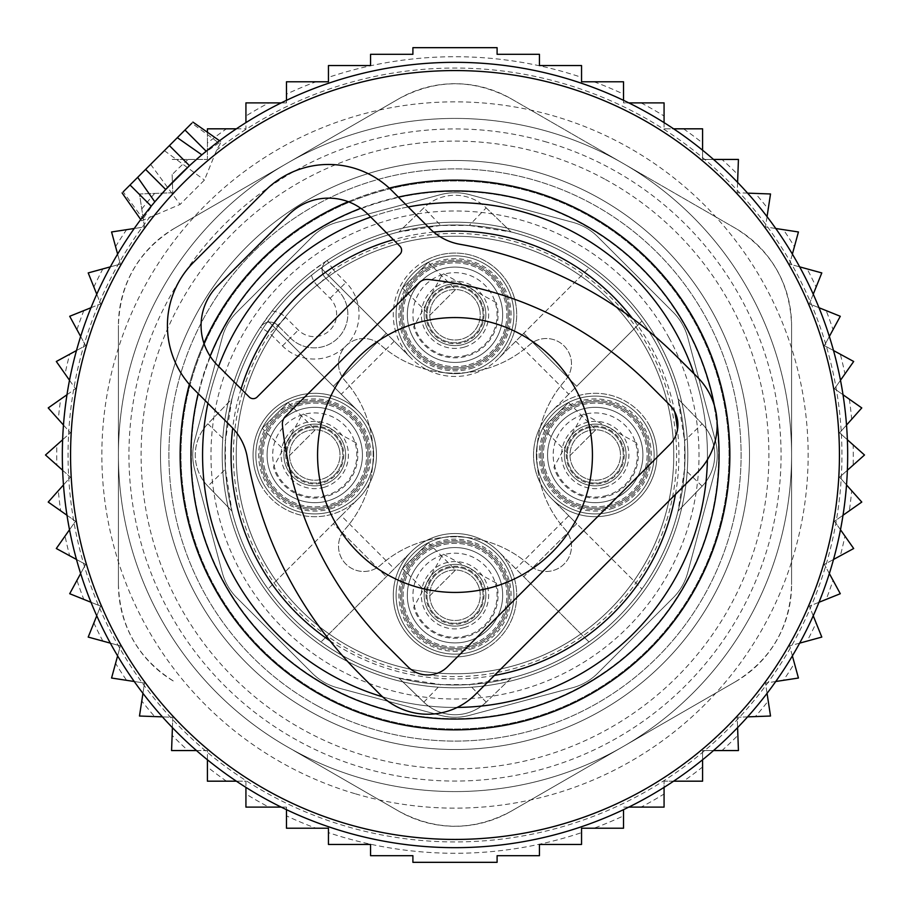 <?xml version="1.0" encoding="UTF-8"?>
<svg xmlns="http://www.w3.org/2000/svg" width="910" height="910" viewBox="0 0 910 910"><rect width="100%" height="100%" fill="white"/><g stroke="black" fill="none" stroke-linecap="round" stroke-linejoin="round"><path stroke-width="0.68" stroke-dasharray="4.55 3.41" d="M143.905 220.083L123.157 191.862L191.862 123.157L220.083 143.905L216.591 150.23L204.431 180.078L180.078 204.431L141.63 220.823L154.825 201.838A392.676 392.676 0 0 0 344.446 831.785A392.676 392.676 0 0 0 831.785 565.554A392.676 392.676 0 0 0 201.838 154.825L220.823 141.63L220.083 143.905M526.071 212.781A252.434 252.434 0 0 0 212.781 383.929A252.434 252.434 0 0 0 383.929 697.219A252.434 252.434 0 0 0 697.219 526.071A252.434 252.434 0 0 0 526.071 212.781M408.215 206.945A252.434 252.434 0 0 0 370.723 217.058A252.434 252.434 0 0 1 408.215 206.945M218.627 366.411A252.434 252.434 0 0 0 207.924 403.312A252.434 252.434 0 0 1 218.627 366.411M382.541 696.81A252.434 252.434 0 0 0 457.229 707.423A252.434 252.434 0 0 1 382.541 696.81M707.389 459.743A252.434 252.434 0 0 0 693.989 373.726A252.434 252.434 0 0 1 707.389 459.743M189.496 165.7L198.152 157.976M137.672 177.336L154.893 201.929M192.044 147.977L201.929 154.893M702.133 423.821A44.874 44.874 0 0 1 702.133 486.179L678.041 511.113L702.133 486.179A44.874 44.874 0 0 0 702.133 423.821L678.041 398.887A229.991 229.991 0 0 0 321.025 268.052L411.365 358.392L386.295 333.31L333.31 386.295L386.295 333.31L321.025 268.052A229.991 229.991 0 0 0 268.052 321.025L358.392 411.365L268.052 321.025A229.991 229.991 0 0 0 565.269 656.838A229.991 229.991 0 0 0 511.113 231.959L486.179 207.867A44.874 44.874 0 0 0 423.821 207.867L398.887 231.959A229.991 229.991 0 0 0 231.959 398.887L207.867 423.821A44.874 44.874 0 0 0 207.867 486.179L231.959 511.113A229.991 229.991 0 0 0 398.887 678.041L440.793 684.559L469.207 684.559L511.113 678.041A229.991 229.991 0 0 0 678.041 511.113L684.559 469.207L684.559 440.793L702.133 423.821L678.041 398.887L684.559 440.793M515.777 341.25L568.75 394.223L576.69 386.295L523.705 333.31L588.975 268.052L498.635 358.392A61.709 61.709 0 0 0 425.414 260.613A61.709 61.709 0 0 0 411.365 358.392A61.709 61.709 0 0 0 498.635 358.392L523.705 333.31L576.69 386.295L641.948 321.025L551.608 411.365A61.709 61.709 0 0 0 551.608 498.635L641.948 588.975A229.991 229.991 0 0 0 344.731 253.162A229.991 229.991 0 0 0 253.162 565.269A229.991 229.991 0 0 0 565.269 656.838A229.991 229.991 0 0 0 656.838 344.731A229.991 229.991 0 0 0 344.731 253.162A229.991 229.991 0 0 0 321.025 641.948L411.365 551.608L321.025 641.948A229.991 229.991 0 0 0 641.948 588.975L576.69 523.705L523.705 576.69L588.975 641.948L498.635 551.608A61.709 61.709 0 0 0 411.365 551.608A61.709 61.709 0 0 0 484.586 649.387A61.709 61.709 0 0 0 498.635 551.608L523.705 576.69L576.69 523.705L568.75 515.777L515.777 568.75M341.25 515.777L333.31 523.705L386.295 576.69L333.31 523.705L268.052 588.975L358.392 498.635A61.709 61.709 0 0 0 358.392 411.365A61.709 61.709 0 0 0 260.613 484.586A61.709 61.709 0 0 0 358.392 498.635L341.25 515.777L394.223 568.75M214.521 586.381A274.024 274.024 0 0 0 586.381 695.479A274.024 274.024 0 0 0 695.479 323.619A274.024 274.024 0 0 0 323.619 214.521A274.024 274.024 0 0 0 214.521 586.381A274.024 274.024 0 0 0 586.381 695.479A274.024 274.024 0 0 0 695.479 323.619A274.024 274.024 0 0 0 323.619 214.521A274.024 274.024 0 0 0 214.521 586.381M440.793 225.441L398.887 231.959L423.821 207.867L440.793 225.441L469.207 225.441L486.179 207.867A44.874 44.874 0 0 0 423.821 207.867M511.113 678.041L486.179 702.133L511.113 678.041M486.179 702.133A44.874 44.874 0 0 1 423.821 702.133L398.887 678.041L423.821 702.133A44.874 44.874 0 0 0 486.179 702.133L469.207 684.559M225.441 469.207L231.959 511.113L207.867 486.179L225.441 469.207L225.441 440.793L231.959 398.887L207.867 423.821A44.874 44.874 0 0 0 207.867 486.179M486.179 207.867L511.113 231.959L469.207 225.441M263.013 559.889A218.775 218.775 0 0 0 559.889 646.987A218.775 218.775 0 0 0 646.987 350.111A218.775 218.775 0 0 0 350.111 263.013A218.775 218.775 0 0 0 263.013 559.889A218.775 218.775 0 0 0 559.889 646.987A218.775 218.775 0 0 0 646.987 350.111A218.775 218.775 0 0 0 350.111 263.013A218.775 218.775 0 0 0 263.013 559.889A218.775 218.775 0 0 0 559.889 646.987A218.775 218.775 0 0 0 646.987 350.111A218.775 218.775 0 0 0 350.111 263.013A218.775 218.775 0 0 0 263.013 559.889M223.621 581.399A263.65 263.65 0 0 0 581.399 686.379A263.65 263.65 0 0 0 686.379 328.601A263.65 263.65 0 0 0 328.601 223.621A263.65 263.65 0 0 0 223.621 581.399A263.65 263.65 0 0 0 581.399 686.379A263.65 263.65 0 0 0 686.379 328.601A263.65 263.65 0 0 0 328.601 223.621A263.65 263.65 0 0 0 223.621 581.399A263.65 263.65 0 0 0 581.399 686.379A263.65 263.65 0 0 0 686.379 328.601A263.65 263.65 0 0 0 328.601 223.621A263.65 263.65 0 0 0 223.621 581.399M568.75 515.777L551.608 498.635A61.709 61.709 0 0 0 649.387 425.414A61.709 61.709 0 0 0 551.608 411.365L568.75 394.223M196.549 596.198A294.499 294.499 0 0 0 596.198 713.451A294.499 294.499 0 0 0 713.451 313.802A294.499 294.499 0 0 0 313.802 196.549A294.499 294.499 0 0 0 196.549 596.198A294.499 294.499 0 0 0 596.198 713.451A294.499 294.499 0 0 0 713.451 313.802A294.499 294.499 0 0 0 313.802 196.549A294.499 294.499 0 0 0 196.549 596.198M484.586 649.387A61.709 61.709 0 0 0 509.156 565.656A61.709 61.709 0 0 0 425.414 541.086A61.709 61.709 0 0 0 400.844 624.817A61.709 61.709 0 0 0 484.586 649.387M260.613 484.586A61.709 61.709 0 0 0 344.344 509.156A61.709 61.709 0 0 0 368.914 425.414A61.709 61.709 0 0 0 285.183 400.844A61.709 61.709 0 0 0 260.613 484.586M649.387 425.414A61.709 61.709 0 0 0 565.656 400.844A61.709 61.709 0 0 0 541.086 484.586A61.709 61.709 0 0 0 624.817 509.156A61.709 61.709 0 0 0 649.387 425.414M425.414 260.613A61.709 61.709 0 0 0 400.844 344.344A61.709 61.709 0 0 0 484.586 368.914A61.709 61.709 0 0 0 509.156 285.183A61.709 61.709 0 0 0 425.414 260.613M481.219 643.234A54.691 54.691 0 0 0 503.002 569.023A54.691 54.691 0 0 0 428.781 547.24A54.691 54.691 0 0 0 406.998 621.462A54.691 54.691 0 0 0 481.219 643.234A54.691 54.691 0 0 0 503.002 569.023A54.691 54.691 0 0 0 428.781 547.24A54.691 54.691 0 0 0 406.998 621.462A54.691 54.691 0 0 0 481.219 643.234M266.767 481.219A54.691 54.691 0 0 0 340.977 503.002A54.691 54.691 0 0 0 362.76 428.781A54.691 54.691 0 0 0 288.538 406.998A54.691 54.691 0 0 0 266.767 481.219A54.691 54.691 0 0 0 340.977 503.002A54.691 54.691 0 0 0 362.76 428.781A54.691 54.691 0 0 0 288.538 406.998A54.691 54.691 0 0 0 266.767 481.219M643.234 428.781A54.691 54.691 0 0 0 569.023 406.998A54.691 54.691 0 0 0 547.24 481.219A54.691 54.691 0 0 0 621.462 503.002A54.691 54.691 0 0 0 643.234 428.781A54.691 54.691 0 0 0 569.023 406.998A54.691 54.691 0 0 0 547.24 481.219A54.691 54.691 0 0 0 621.462 503.002A54.691 54.691 0 0 0 643.234 428.781M428.781 266.767A54.691 54.691 0 0 0 406.998 340.977A54.691 54.691 0 0 0 481.219 362.76A54.691 54.691 0 0 0 503.002 288.538A54.691 54.691 0 0 0 428.781 266.767A54.691 54.691 0 0 0 406.998 340.977A54.691 54.691 0 0 0 481.219 362.76A54.691 54.691 0 0 0 503.002 288.538A54.691 54.691 0 0 0 428.781 266.767M272.101 310.981A22.443 22.443 0 0 1 285.706 317.431L277.766 325.37A11.216 11.216 0 0 0 260.465 327.134A11.216 11.216 0 0 1 277.766 325.37L269.838 333.299A221.574 221.574 0 0 0 561.231 649.456A221.574 221.574 0 0 0 649.456 348.769A221.574 221.574 0 0 0 333.299 269.838L345.914 282.453A44.874 44.874 0 0 1 345.914 345.914A25.241 25.241 0 0 0 344.89 380.528A112.192 112.192 0 0 1 344.89 529.472A25.241 25.241 0 0 0 345.914 564.086A25.241 25.241 0 0 0 380.528 565.11A112.192 112.192 0 0 1 529.472 565.11A25.241 25.241 0 0 0 564.086 564.086A25.241 25.241 0 0 0 565.11 529.472A112.192 112.192 0 0 1 565.11 380.528A25.241 25.241 0 0 0 564.086 345.914A25.241 25.241 0 0 0 529.472 344.89A112.192 112.192 0 0 1 380.528 344.89A112.192 112.192 0 0 0 529.472 344.89A25.241 25.241 0 0 1 564.086 345.914A25.241 25.241 0 0 1 565.11 380.528A112.192 112.192 0 0 0 565.11 529.472A25.241 25.241 0 0 1 564.086 564.086A25.241 25.241 0 0 1 529.472 565.11A112.192 112.192 0 0 0 380.528 565.11A25.241 25.241 0 0 1 345.914 564.086A25.241 25.241 0 0 1 344.89 529.472A112.192 112.192 0 0 0 344.89 380.528A25.241 25.241 0 0 1 345.914 345.914A25.241 25.241 0 0 1 380.528 344.89A25.241 25.241 0 0 0 345.914 345.914A44.874 44.874 0 0 1 282.453 345.914L269.838 333.299L260.465 327.134A11.216 11.216 0 0 1 277.766 325.37A11.216 11.216 0 0 0 260.465 327.134A232.801 232.801 0 0 0 566.611 659.295A232.801 232.801 0 0 0 659.295 343.388A232.801 232.801 0 0 0 343.388 250.705A232.801 232.801 0 0 0 250.705 566.611A232.801 232.801 0 0 0 566.611 659.295A232.801 232.801 0 0 0 659.295 343.388A232.801 232.801 0 0 0 327.134 260.465A11.216 11.216 0 0 0 325.37 277.766A11.216 11.216 0 0 1 327.134 260.465A11.216 11.216 0 0 0 325.37 277.766L337.985 290.392A33.659 33.659 0 0 1 337.985 337.985A33.659 33.659 0 0 1 290.392 337.985L277.766 325.37L290.392 337.985A33.659 33.659 0 0 0 337.985 337.985A33.659 33.659 0 0 0 337.985 290.392L325.37 277.766L317.431 285.706A22.443 22.443 0 0 1 310.981 272.101A232.801 232.801 0 0 0 272.101 310.981L260.465 327.134A232.801 232.801 0 0 0 566.611 659.295A232.801 232.801 0 0 0 659.295 343.388A232.801 232.801 0 0 0 327.134 260.465L333.299 269.838L325.37 277.766M479.877 640.777A51.893 51.893 0 0 0 500.534 570.365A51.893 51.893 0 0 0 430.123 549.708A51.893 51.893 0 0 0 409.466 620.119A51.893 51.893 0 0 0 479.877 640.777A51.893 51.893 0 0 0 500.534 570.365A51.893 51.893 0 0 0 430.123 549.708A51.893 51.893 0 0 0 409.466 620.119A51.893 51.893 0 0 0 479.877 640.777M269.224 479.877A51.893 51.893 0 0 0 339.635 500.534A51.893 51.893 0 0 0 360.292 430.123A51.893 51.893 0 0 0 289.88 409.466A51.893 51.893 0 0 0 269.224 479.877A51.893 51.893 0 0 0 339.635 500.534A51.893 51.893 0 0 0 360.292 430.123A51.893 51.893 0 0 0 289.88 409.466A51.893 51.893 0 0 0 269.224 479.877M640.777 430.123A51.893 51.893 0 0 0 570.365 409.466A51.893 51.893 0 0 0 549.708 479.877A51.893 51.893 0 0 0 620.119 500.534A51.893 51.893 0 0 0 640.777 430.123A51.893 51.893 0 0 0 570.365 409.466A51.893 51.893 0 0 0 549.708 479.877A51.893 51.893 0 0 0 620.119 500.534A51.893 51.893 0 0 0 640.777 430.123M310.981 272.101L327.134 260.465M430.123 269.224A51.893 51.893 0 0 0 409.466 339.635A51.893 51.893 0 0 0 479.877 360.292A51.893 51.893 0 0 0 500.534 289.88A51.893 51.893 0 0 0 430.123 269.224A51.893 51.893 0 0 0 409.466 339.635A51.893 51.893 0 0 0 479.877 360.292A51.893 51.893 0 0 0 500.534 289.88A51.893 51.893 0 0 0 430.123 269.224M469.787 622.315A30.849 30.849 0 0 0 482.072 580.443A30.849 30.849 0 0 0 440.212 568.159A30.849 30.849 0 0 0 427.927 610.03A30.849 30.849 0 0 0 469.787 622.315A30.849 30.849 0 0 0 482.072 580.443A30.849 30.849 0 0 0 440.212 568.159A30.849 30.849 0 0 0 427.927 610.03A30.849 30.849 0 0 0 469.787 622.315M287.685 469.787A30.849 30.849 0 0 0 329.557 482.072A30.849 30.849 0 0 0 341.841 440.212A30.849 30.849 0 0 0 299.97 427.927A30.849 30.849 0 0 0 287.685 469.787A30.849 30.849 0 0 0 329.557 482.072A30.849 30.849 0 0 0 341.841 440.212A30.849 30.849 0 0 0 299.97 427.927A30.849 30.849 0 0 0 287.685 469.787M622.315 440.212A30.849 30.849 0 0 0 580.443 427.927A30.849 30.849 0 0 0 568.159 469.787A30.849 30.849 0 0 0 610.03 482.072A30.849 30.849 0 0 0 622.315 440.212A30.849 30.849 0 0 0 580.443 427.927A30.849 30.849 0 0 0 568.159 469.787A30.849 30.849 0 0 0 610.03 482.072A30.849 30.849 0 0 0 622.315 440.212M469.787 341.841A30.849 30.849 0 0 0 482.072 299.97A30.849 30.849 0 0 0 440.212 287.685A30.849 30.849 0 0 0 427.927 329.557A30.849 30.849 0 0 0 469.787 341.841A30.849 30.849 0 0 0 482.072 299.97A30.849 30.849 0 0 0 440.212 287.685A30.849 30.849 0 0 0 427.927 329.557A30.849 30.849 0 0 0 469.787 341.841M315.304 429.759L289.528 455.546L262.262 428.291L288.049 402.504L315.304 429.759L289.528 455.546M331.342 511.522A58.9 58.9 0 0 1 258.247 471.585A58.9 58.9 0 0 1 298.173 398.478A58.9 58.9 0 0 1 371.28 438.415A58.9 58.9 0 0 1 331.342 511.522A58.9 58.9 0 0 1 258.247 471.585A58.9 58.9 0 0 1 298.173 398.478A58.9 58.9 0 0 1 371.28 438.415A58.9 58.9 0 0 1 331.342 511.522A58.9 58.9 0 0 1 258.247 471.585A58.9 58.9 0 0 1 298.173 398.478A58.9 58.9 0 0 1 371.28 438.415A58.9 58.9 0 0 1 331.342 511.522A58.9 58.9 0 0 1 258.247 471.585A58.9 58.9 0 0 1 298.173 398.478A58.9 58.9 0 0 1 371.28 438.415A58.9 58.9 0 0 1 331.342 511.522A58.9 58.9 0 0 1 258.247 471.585A58.9 58.9 0 0 1 298.173 398.478M262.262 428.291L288.049 402.504M338.986 447.891A25.241 25.241 0 0 0 307.648 430.783A25.241 25.241 0 0 0 290.54 462.109A25.241 25.241 0 0 0 321.867 479.217A25.241 25.241 0 0 0 338.986 447.891A25.241 25.241 0 0 1 321.867 479.217A25.241 25.241 0 0 1 290.54 462.109A25.241 25.241 0 0 1 307.648 430.783A25.241 25.241 0 0 1 338.986 447.891A25.241 25.241 0 0 1 321.867 479.217A25.241 25.241 0 0 1 290.54 462.109A25.241 25.241 0 0 1 307.648 430.783A25.241 25.241 0 0 1 338.986 447.891M301.335 409.25A47.684 47.684 0 0 1 360.508 441.577A47.684 47.684 0 0 1 328.18 500.75A47.684 47.684 0 0 1 269.007 468.423A47.684 47.684 0 0 1 301.335 409.25A47.684 47.684 0 0 1 360.508 441.577A47.684 47.684 0 0 1 328.18 500.75A47.684 47.684 0 0 1 269.007 468.423A47.684 47.684 0 0 1 301.335 409.25A47.684 47.684 0 0 1 360.508 441.577A47.684 47.684 0 0 1 328.18 500.75A47.684 47.684 0 0 1 269.007 468.423A47.684 47.684 0 0 1 301.335 409.25A47.684 47.684 0 0 1 360.508 441.577A47.684 47.684 0 0 1 328.18 500.75A47.684 47.684 0 0 1 269.007 468.423A47.684 47.684 0 0 1 301.335 409.25A47.684 47.684 0 0 1 360.508 441.577A47.684 47.684 0 0 1 328.18 500.75A47.684 47.684 0 0 1 269.007 468.423A47.684 47.684 0 0 1 301.335 409.25A47.684 47.684 0 0 1 360.508 441.577A47.684 47.684 0 0 1 328.18 500.75A47.684 47.684 0 0 1 269.007 468.423A47.684 47.684 0 0 1 301.335 409.25A47.684 47.684 0 0 1 360.508 441.577A47.684 47.684 0 0 1 328.18 500.75A47.684 47.684 0 0 1 269.007 468.423A47.684 47.684 0 0 1 301.335 409.25A47.684 47.684 0 0 1 360.508 441.577A47.684 47.684 0 0 1 328.18 500.75A47.684 47.684 0 0 1 269.007 468.423A47.684 47.684 0 0 1 301.335 409.25A47.684 47.684 0 0 1 360.508 441.577A47.684 47.684 0 0 1 328.18 500.75A47.684 47.684 0 0 1 269.007 468.423A47.684 47.684 0 0 1 301.335 409.25A47.684 47.684 0 0 1 360.508 441.577A47.684 47.684 0 0 1 328.18 500.75A47.684 47.684 0 0 1 269.007 468.423A47.684 47.684 0 0 1 301.335 409.25M356.072 442.874L302.643 413.686L273.444 467.126A43.054 43.054 0 0 0 326.883 496.314A43.054 43.054 0 0 0 356.072 442.874M322.652 481.913A28.051 28.051 0 0 1 287.844 462.894A28.051 28.051 0 0 1 306.863 428.087A28.051 28.051 0 0 1 341.671 447.106A28.051 28.051 0 0 1 322.652 481.913A28.051 28.051 0 0 1 287.844 462.894A28.051 28.051 0 0 1 306.863 428.087A28.051 28.051 0 0 1 341.671 447.106A28.051 28.051 0 0 1 322.652 481.913A28.051 28.051 0 0 1 287.844 462.894A28.051 28.051 0 0 1 306.863 428.087A28.051 28.051 0 0 1 341.671 447.106A28.051 28.051 0 0 1 322.652 481.913M329.761 506.131A53.292 53.292 0 0 0 365.9 439.996A53.292 53.292 0 0 0 299.754 403.869A53.292 53.292 0 0 0 263.627 470.004A53.292 53.292 0 0 0 329.761 506.131A53.292 53.292 0 0 1 263.627 470.004A53.292 53.292 0 0 1 299.754 403.869A53.292 53.292 0 0 1 365.9 439.996A53.292 53.292 0 0 1 329.761 506.131A53.292 53.292 0 0 1 263.627 470.004A53.292 53.292 0 0 1 299.754 403.869A53.292 53.292 0 0 1 365.9 439.996A53.292 53.292 0 0 1 329.761 506.131A53.292 53.292 0 0 1 263.627 470.004A53.292 53.292 0 0 1 299.754 403.869A53.292 53.292 0 0 1 365.9 439.996A53.292 53.292 0 0 1 329.761 506.131M330.558 508.826A56.102 56.102 0 0 0 368.584 439.212A56.102 56.102 0 0 0 298.969 401.173A56.102 56.102 0 0 0 260.931 470.788A56.102 56.102 0 0 0 330.558 508.826M455.546 570.001L429.759 595.788L402.504 568.523L428.291 542.747L455.546 570.001L429.759 595.788M471.585 651.753A58.9 58.9 0 0 1 398.478 611.827A58.9 58.9 0 0 1 438.415 538.72A58.9 58.9 0 0 1 511.522 578.658A58.9 58.9 0 0 1 471.585 651.753A58.9 58.9 0 0 1 398.478 611.827A58.9 58.9 0 0 1 438.415 538.72A58.9 58.9 0 0 1 511.522 578.658A58.9 58.9 0 0 1 471.585 651.753A58.9 58.9 0 0 1 398.478 611.827A58.9 58.9 0 0 1 438.415 538.72A58.9 58.9 0 0 1 511.522 578.658A58.9 58.9 0 0 1 471.585 651.753A58.9 58.9 0 0 1 398.478 611.827A58.9 58.9 0 0 1 438.415 538.72A58.9 58.9 0 0 1 511.522 578.658A58.9 58.9 0 0 1 471.585 651.753A58.9 58.9 0 0 1 398.478 611.827A58.9 58.9 0 0 1 438.415 538.72M402.504 568.523L428.291 542.747M479.217 588.133A25.241 25.241 0 0 0 447.891 571.014A25.241 25.241 0 0 0 430.783 602.352A25.241 25.241 0 0 0 462.109 619.46A25.241 25.241 0 0 0 479.217 588.133A25.241 25.241 0 0 1 462.109 619.46A25.241 25.241 0 0 1 430.783 602.352A25.241 25.241 0 0 1 447.891 571.014A25.241 25.241 0 0 1 479.217 588.133A25.241 25.241 0 0 1 462.109 619.46A25.241 25.241 0 0 1 430.783 602.352A25.241 25.241 0 0 1 447.891 571.014A25.241 25.241 0 0 1 479.217 588.133M441.577 549.492A47.684 47.684 0 0 1 500.75 581.82A47.684 47.684 0 0 1 468.423 640.993A47.684 47.684 0 0 1 409.25 608.665A47.684 47.684 0 0 1 441.577 549.492A47.684 47.684 0 0 1 500.75 581.82A47.684 47.684 0 0 1 468.423 640.993A47.684 47.684 0 0 1 409.25 608.665A47.684 47.684 0 0 1 441.577 549.492A47.684 47.684 0 0 1 500.75 581.82A47.684 47.684 0 0 1 468.423 640.993A47.684 47.684 0 0 1 409.25 608.665A47.684 47.684 0 0 1 441.577 549.492A47.684 47.684 0 0 1 500.75 581.82A47.684 47.684 0 0 1 468.423 640.993A47.684 47.684 0 0 1 409.25 608.665A47.684 47.684 0 0 1 441.577 549.492A47.684 47.684 0 0 1 500.75 581.82A47.684 47.684 0 0 1 468.423 640.993A47.684 47.684 0 0 1 409.25 608.665A47.684 47.684 0 0 1 441.577 549.492A47.684 47.684 0 0 1 500.75 581.82A47.684 47.684 0 0 1 468.423 640.993A47.684 47.684 0 0 1 409.25 608.665A47.684 47.684 0 0 1 441.577 549.492A47.684 47.684 0 0 1 500.75 581.82A47.684 47.684 0 0 1 468.423 640.993A47.684 47.684 0 0 1 409.25 608.665A47.684 47.684 0 0 1 441.577 549.492A47.684 47.684 0 0 1 500.75 581.82A47.684 47.684 0 0 1 468.423 640.993A47.684 47.684 0 0 1 409.25 608.665A47.684 47.684 0 0 1 441.577 549.492A47.684 47.684 0 0 1 500.75 581.82A47.684 47.684 0 0 1 468.423 640.993A47.684 47.684 0 0 1 409.25 608.665A47.684 47.684 0 0 1 441.577 549.492A47.684 47.684 0 0 1 500.75 581.82A47.684 47.684 0 0 1 468.423 640.993A47.684 47.684 0 0 1 409.25 608.665A47.684 47.684 0 0 1 441.577 549.492M496.314 583.117L442.874 553.928L413.686 607.357A43.054 43.054 0 0 0 467.126 636.556A43.054 43.054 0 0 0 496.314 583.117M462.894 622.156A28.051 28.051 0 0 1 428.087 603.137A28.051 28.051 0 0 1 447.106 568.329A28.051 28.051 0 0 1 481.913 587.348A28.051 28.051 0 0 1 462.894 622.156A28.051 28.051 0 0 1 428.087 603.137A28.051 28.051 0 0 1 447.106 568.329A28.051 28.051 0 0 1 481.913 587.348A28.051 28.051 0 0 1 462.894 622.156A28.051 28.051 0 0 1 428.087 603.137A28.051 28.051 0 0 1 447.106 568.329A28.051 28.051 0 0 1 481.913 587.348A28.051 28.051 0 0 1 462.894 622.156M470.004 646.373A53.292 53.292 0 0 0 506.131 580.239A53.292 53.292 0 0 0 439.996 544.1A53.292 53.292 0 0 0 403.869 610.246A53.292 53.292 0 0 0 470.004 646.373A53.292 53.292 0 0 1 403.869 610.246A53.292 53.292 0 0 1 439.996 544.1A53.292 53.292 0 0 1 506.131 580.239A53.292 53.292 0 0 1 470.004 646.373A53.292 53.292 0 0 1 403.869 610.246A53.292 53.292 0 0 1 439.996 544.1A53.292 53.292 0 0 1 506.131 580.239A53.292 53.292 0 0 1 470.004 646.373A53.292 53.292 0 0 1 403.869 610.246A53.292 53.292 0 0 1 439.996 544.1A53.292 53.292 0 0 1 506.131 580.239A53.292 53.292 0 0 1 470.004 646.373M470.788 649.069A56.102 56.102 0 0 0 508.826 579.442A56.102 56.102 0 0 0 439.212 541.416A56.102 56.102 0 0 0 401.173 611.031A56.102 56.102 0 0 0 470.788 649.069M595.788 429.759L570.001 455.546L542.747 428.291L568.523 402.504L595.788 429.759L570.001 455.546M611.827 511.522A58.9 58.9 0 0 1 538.72 471.585A58.9 58.9 0 0 1 578.658 398.478A58.9 58.9 0 0 1 651.753 438.415A58.9 58.9 0 0 1 611.827 511.522A58.9 58.9 0 0 1 538.72 471.585A58.9 58.9 0 0 1 578.658 398.478A58.9 58.9 0 0 1 651.753 438.415A58.9 58.9 0 0 1 611.827 511.522A58.9 58.9 0 0 1 538.72 471.585A58.9 58.9 0 0 1 578.658 398.478A58.9 58.9 0 0 1 651.753 438.415A58.9 58.9 0 0 1 611.827 511.522A58.9 58.9 0 0 1 538.72 471.585A58.9 58.9 0 0 1 578.658 398.478A58.9 58.9 0 0 1 651.753 438.415A58.9 58.9 0 0 1 611.827 511.522A58.9 58.9 0 0 1 538.72 471.585A58.9 58.9 0 0 1 578.658 398.478M542.747 428.291L568.523 402.504M619.46 447.891A25.241 25.241 0 0 0 588.133 430.783A25.241 25.241 0 0 0 571.014 462.109A25.241 25.241 0 0 0 602.352 479.217A25.241 25.241 0 0 0 619.46 447.891A25.241 25.241 0 0 1 602.352 479.217A25.241 25.241 0 0 1 571.014 462.109A25.241 25.241 0 0 1 588.133 430.783A25.241 25.241 0 0 1 619.46 447.891A25.241 25.241 0 0 1 602.352 479.217A25.241 25.241 0 0 1 571.014 462.109A25.241 25.241 0 0 1 588.133 430.783A25.241 25.241 0 0 1 619.46 447.891M581.82 409.25A47.684 47.684 0 0 1 640.993 441.577A47.684 47.684 0 0 1 608.665 500.75A47.684 47.684 0 0 1 549.492 468.423A47.684 47.684 0 0 1 581.82 409.25A47.684 47.684 0 0 1 640.993 441.577A47.684 47.684 0 0 1 608.665 500.75A47.684 47.684 0 0 1 549.492 468.423A47.684 47.684 0 0 1 581.82 409.25A47.684 47.684 0 0 1 640.993 441.577A47.684 47.684 0 0 1 608.665 500.75A47.684 47.684 0 0 1 549.492 468.423A47.684 47.684 0 0 1 581.82 409.25A47.684 47.684 0 0 1 640.993 441.577A47.684 47.684 0 0 1 608.665 500.75A47.684 47.684 0 0 1 549.492 468.423A47.684 47.684 0 0 1 581.82 409.25A47.684 47.684 0 0 1 640.993 441.577A47.684 47.684 0 0 1 608.665 500.75A47.684 47.684 0 0 1 549.492 468.423A47.684 47.684 0 0 1 581.82 409.25A47.684 47.684 0 0 1 640.993 441.577A47.684 47.684 0 0 1 608.665 500.75A47.684 47.684 0 0 1 549.492 468.423A47.684 47.684 0 0 1 581.82 409.25A47.684 47.684 0 0 1 640.993 441.577A47.684 47.684 0 0 1 608.665 500.75A47.684 47.684 0 0 1 549.492 468.423A47.684 47.684 0 0 1 581.82 409.25A47.684 47.684 0 0 1 640.993 441.577A47.684 47.684 0 0 1 608.665 500.75A47.684 47.684 0 0 1 549.492 468.423A47.684 47.684 0 0 1 581.82 409.25A47.684 47.684 0 0 1 640.993 441.577A47.684 47.684 0 0 1 608.665 500.75A47.684 47.684 0 0 1 549.492 468.423A47.684 47.684 0 0 1 581.82 409.25A47.684 47.684 0 0 1 640.993 441.577A47.684 47.684 0 0 1 608.665 500.75A47.684 47.684 0 0 1 549.492 468.423A47.684 47.684 0 0 1 581.82 409.25M636.556 442.874L583.117 413.686L553.928 467.126A43.054 43.054 0 0 0 607.357 496.314A43.054 43.054 0 0 0 636.556 442.874M603.137 481.913A28.051 28.051 0 0 1 568.329 462.894A28.051 28.051 0 0 1 587.348 428.087A28.051 28.051 0 0 1 622.156 447.106A28.051 28.051 0 0 1 603.137 481.913A28.051 28.051 0 0 1 568.329 462.894A28.051 28.051 0 0 1 587.348 428.087A28.051 28.051 0 0 1 622.156 447.106A28.051 28.051 0 0 1 603.137 481.913A28.051 28.051 0 0 1 568.329 462.894A28.051 28.051 0 0 1 587.348 428.087A28.051 28.051 0 0 1 622.156 447.106A28.051 28.051 0 0 1 603.137 481.913M610.246 506.131A53.292 53.292 0 0 0 646.373 439.996A53.292 53.292 0 0 0 580.239 403.869A53.292 53.292 0 0 0 544.1 470.004A53.292 53.292 0 0 0 610.246 506.131A53.292 53.292 0 0 1 544.1 470.004A53.292 53.292 0 0 1 580.239 403.869A53.292 53.292 0 0 1 646.373 439.996A53.292 53.292 0 0 1 610.246 506.131A53.292 53.292 0 0 1 544.1 470.004A53.292 53.292 0 0 1 580.239 403.869A53.292 53.292 0 0 1 646.373 439.996A53.292 53.292 0 0 1 610.246 506.131A53.292 53.292 0 0 1 544.1 470.004A53.292 53.292 0 0 1 580.239 403.869A53.292 53.292 0 0 1 646.373 439.996A53.292 53.292 0 0 1 610.246 506.131M611.031 508.826A56.102 56.102 0 0 0 649.069 439.212A56.102 56.102 0 0 0 579.442 401.173A56.102 56.102 0 0 0 541.416 470.788A56.102 56.102 0 0 0 611.031 508.826M455.546 289.528L429.759 315.304L402.504 288.049L428.291 262.262L455.546 289.528L429.759 315.304M471.585 371.28A58.9 58.9 0 0 1 398.478 331.342A58.9 58.9 0 0 1 438.415 258.247A58.9 58.9 0 0 1 511.522 298.173A58.9 58.9 0 0 1 471.585 371.28A58.9 58.9 0 0 1 398.478 331.342A58.9 58.9 0 0 1 438.415 258.247A58.9 58.9 0 0 1 511.522 298.173A58.9 58.9 0 0 1 471.585 371.28A58.9 58.9 0 0 1 398.478 331.342A58.9 58.9 0 0 1 438.415 258.247A58.9 58.9 0 0 1 511.522 298.173A58.9 58.9 0 0 1 471.585 371.28A58.9 58.9 0 0 1 398.478 331.342A58.9 58.9 0 0 1 438.415 258.247A58.9 58.9 0 0 1 511.522 298.173A58.9 58.9 0 0 1 471.585 371.28A58.9 58.9 0 0 1 398.478 331.342A58.9 58.9 0 0 1 438.415 258.247M402.504 288.049L428.291 262.262M479.217 307.648A25.241 25.241 0 0 0 447.891 290.54A25.241 25.241 0 0 0 430.783 321.867A25.241 25.241 0 0 0 462.109 338.986A25.241 25.241 0 0 0 479.217 307.648A25.241 25.241 0 0 1 462.109 338.986A25.241 25.241 0 0 1 430.783 321.867A25.241 25.241 0 0 1 447.891 290.54A25.241 25.241 0 0 1 479.217 307.648A25.241 25.241 0 0 1 462.109 338.986A25.241 25.241 0 0 1 430.783 321.867A25.241 25.241 0 0 1 447.891 290.54A25.241 25.241 0 0 1 479.217 307.648M441.577 269.007A47.684 47.684 0 0 1 500.75 301.335A47.684 47.684 0 0 1 468.423 360.508A47.684 47.684 0 0 1 409.25 328.18A47.684 47.684 0 0 1 441.577 269.007A47.684 47.684 0 0 1 500.75 301.335A47.684 47.684 0 0 1 468.423 360.508A47.684 47.684 0 0 1 409.25 328.18A47.684 47.684 0 0 1 441.577 269.007A47.684 47.684 0 0 1 500.75 301.335A47.684 47.684 0 0 1 468.423 360.508A47.684 47.684 0 0 1 409.25 328.18A47.684 47.684 0 0 1 441.577 269.007A47.684 47.684 0 0 1 500.75 301.335A47.684 47.684 0 0 1 468.423 360.508A47.684 47.684 0 0 1 409.25 328.18A47.684 47.684 0 0 1 441.577 269.007A47.684 47.684 0 0 1 500.75 301.335A47.684 47.684 0 0 1 468.423 360.508A47.684 47.684 0 0 1 409.25 328.18A47.684 47.684 0 0 1 441.577 269.007A47.684 47.684 0 0 1 500.75 301.335A47.684 47.684 0 0 1 468.423 360.508A47.684 47.684 0 0 1 409.25 328.18A47.684 47.684 0 0 1 441.577 269.007A47.684 47.684 0 0 1 500.75 301.335A47.684 47.684 0 0 1 468.423 360.508A47.684 47.684 0 0 1 409.25 328.18A47.684 47.684 0 0 1 441.577 269.007A47.684 47.684 0 0 1 500.75 301.335A47.684 47.684 0 0 1 468.423 360.508A47.684 47.684 0 0 1 409.25 328.18A47.684 47.684 0 0 1 441.577 269.007A47.684 47.684 0 0 1 500.75 301.335A47.684 47.684 0 0 1 468.423 360.508A47.684 47.684 0 0 1 409.25 328.18A47.684 47.684 0 0 1 441.577 269.007A47.684 47.684 0 0 1 500.75 301.335A47.684 47.684 0 0 1 468.423 360.508A47.684 47.684 0 0 1 409.25 328.18A47.684 47.684 0 0 1 441.577 269.007M496.314 302.643L442.874 273.444L413.686 326.883A43.054 43.054 0 0 0 467.126 356.072A43.054 43.054 0 0 0 496.314 302.643M462.894 341.671A28.051 28.051 0 0 1 428.087 322.652A28.051 28.051 0 0 1 447.106 287.844A28.051 28.051 0 0 1 481.913 306.863A28.051 28.051 0 0 1 462.894 341.671A28.051 28.051 0 0 1 428.087 322.652A28.051 28.051 0 0 1 447.106 287.844A28.051 28.051 0 0 1 481.913 306.863A28.051 28.051 0 0 1 462.894 341.671A28.051 28.051 0 0 1 428.087 322.652A28.051 28.051 0 0 1 447.106 287.844A28.051 28.051 0 0 1 481.913 306.863A28.051 28.051 0 0 1 462.894 341.671M470.004 365.9A53.292 53.292 0 0 0 506.131 299.754A53.292 53.292 0 0 0 439.996 263.627A53.292 53.292 0 0 0 403.869 329.761A53.292 53.292 0 0 0 470.004 365.9A53.292 53.292 0 0 1 403.869 329.761A53.292 53.292 0 0 1 439.996 263.627A53.292 53.292 0 0 1 506.131 299.754A53.292 53.292 0 0 1 470.004 365.9A53.292 53.292 0 0 1 403.869 329.761A53.292 53.292 0 0 1 439.996 263.627A53.292 53.292 0 0 1 506.131 299.754A53.292 53.292 0 0 1 470.004 365.9A53.292 53.292 0 0 1 403.869 329.761A53.292 53.292 0 0 1 439.996 263.627A53.292 53.292 0 0 1 506.131 299.754A53.292 53.292 0 0 1 470.004 365.9M470.788 368.584A56.102 56.102 0 0 0 508.826 298.969A56.102 56.102 0 0 0 439.212 260.931A56.102 56.102 0 0 0 401.173 330.558A56.102 56.102 0 0 0 470.788 368.584M207.412 132.246L207.412 159.443L171.569 159.443L207.412 159.443L207.412 143.018A398.284 398.284 0 0 1 226.454 128.822L207.412 128.822L207.412 143.018M188.029 159.443A398.284 398.284 0 0 0 172.126 174.629L172.786 192.749L139.48 193.978L144.519 226.931L111.566 231.97L120.359 264.127L88.202 272.92L100.635 303.849L69.706 316.282L85.62 345.584L56.318 361.486L65.054 373.919A398.284 398.284 0 0 1 69.672 354.24M683.546 128.822A398.284 398.284 0 0 1 702.588 143.018L702.588 128.822L664.072 128.822L664.072 102.887L623.521 102.887L623.521 81.775L581.547 81.775L581.547 65.543L539.437 65.543L539.437 54.304L497.099 54.304L497.099 47.673L412.901 47.673L412.901 54.304L370.563 54.304L370.563 65.543L328.453 65.543L328.453 77.361A398.284 398.284 0 0 1 581.547 77.361M65.054 373.919L75.484 388.763L60.651 399.194A398.284 398.284 0 0 0 58.32 419.283L70.388 432.819L56.852 444.888A398.284 398.284 0 0 0 56.852 465.112L70.388 477.181L58.32 490.717A398.284 398.284 0 0 0 60.651 510.806L75.484 521.237L65.054 536.081A398.284 398.284 0 0 0 69.672 555.76L85.62 564.416L76.963 580.352A398.284 398.284 0 0 0 83.811 599.383L100.635 606.151L93.878 622.975A398.284 398.284 0 0 0 102.864 641.084L120.359 645.872L115.57 663.367A398.284 398.284 0 0 0 126.592 680.327L144.519 683.069L141.778 701.007A398.284 398.284 0 0 0 154.666 716.58L172.786 717.251L172.126 735.371A398.284 398.284 0 0 0 188.029 750.557L207.412 750.557L207.412 766.982A398.284 398.284 0 0 0 226.454 781.178L245.927 781.178L245.927 793.998A398.284 398.284 0 0 0 264.059 804.52A398.284 398.284 0 0 0 268.86 807.113L286.479 807.113L286.479 815.872A398.284 398.284 0 0 0 315.952 828.225L328.453 828.225L328.453 832.639A398.284 398.284 0 0 0 581.547 832.639L581.547 828.225L594.048 828.225A398.284 398.284 0 0 0 623.521 815.872L623.521 807.113L641.14 807.113A398.284 398.284 0 0 0 664.072 793.998L664.072 781.178L683.546 781.178A398.284 398.284 0 0 0 702.588 766.982L702.588 750.557L721.971 750.557A398.284 398.284 0 0 0 737.873 735.371L737.214 717.251L755.334 716.58A398.284 398.284 0 0 0 768.222 701.007L765.481 683.069L783.408 680.327A398.284 398.284 0 0 0 794.43 663.367L789.641 645.872L807.136 641.084A398.284 398.284 0 0 0 816.122 622.975L809.365 606.151L826.189 599.383A398.284 398.284 0 0 0 833.037 580.352L824.38 564.416L840.328 555.76A398.284 398.284 0 0 0 844.946 536.081L834.515 521.237L849.348 510.806A398.284 398.284 0 0 0 851.68 490.717L839.611 477.181L853.148 465.112A398.284 398.284 0 0 0 853.148 444.888L839.611 432.819L851.68 419.283A398.284 398.284 0 0 0 849.348 399.194L834.515 388.763L844.946 373.919A398.284 398.284 0 0 0 840.328 354.24L824.38 345.584L833.037 329.647A398.284 398.284 0 0 0 826.189 310.617L809.365 303.849L816.122 287.025A398.284 398.284 0 0 0 807.136 268.916L789.641 264.127L794.43 246.633A398.284 398.284 0 0 0 783.408 229.673L765.481 226.931L768.222 208.993A398.284 398.284 0 0 0 755.334 193.42L737.214 192.749L737.873 174.629A398.284 398.284 0 0 0 721.971 159.443L702.588 159.443L702.588 143.018M76.963 329.647A398.284 398.284 0 0 1 83.811 310.617M93.878 287.025A398.284 398.284 0 0 1 102.864 268.916M115.57 246.633A398.284 398.284 0 0 1 126.592 229.673M141.778 208.993A398.284 398.284 0 0 1 154.666 193.42M172.126 174.629L172.786 192.749L139.48 193.978L144.519 226.931L134.236 228.501M328.453 77.361L328.453 81.775L315.952 81.775A398.284 398.284 0 0 0 286.479 94.128L286.479 102.887L268.86 102.887A398.284 398.284 0 0 0 245.927 116.002L245.927 128.822L226.454 128.822M594.048 81.775A398.284 398.284 0 0 1 623.521 94.128M641.14 102.887A398.284 398.284 0 0 1 645.941 105.48A398.284 398.284 0 0 1 664.072 116.002M293.634 750.375A336.575 336.575 0 0 1 159.625 293.634A336.575 336.575 0 0 1 616.366 159.625A336.575 336.575 0 0 1 750.375 616.366A336.575 336.575 0 0 1 293.634 750.375A336.575 336.575 0 0 0 750.375 616.366A336.575 336.575 0 0 0 616.366 159.625A336.575 336.575 0 0 0 159.625 293.634A336.575 336.575 0 0 0 293.634 750.375M721.971 159.443L738.431 159.443L737.873 174.629M747.599 193.136L737.214 192.749L737.589 182.364M755.334 193.42L770.52 193.978L768.222 208.993M775.764 228.501L765.481 226.931L767.05 216.648M783.408 229.673L798.434 231.97L794.43 246.633M799.674 266.869L789.641 264.127L792.383 254.095M807.136 268.916L821.798 272.92L816.122 287.025M819.011 307.728L809.365 303.849L813.244 294.203M826.189 310.617L840.294 316.282L833.037 329.647M833.526 350.543L824.38 345.584L829.351 336.438M840.328 354.24L853.682 361.486L844.946 373.919M840.487 380.255L834.515 388.763L843.024 394.747M849.348 399.194L861.781 407.93L851.68 419.283M846.528 425.061L839.611 432.819L847.369 439.746M853.148 444.888L864.5 455L853.148 465.112M851.68 490.717L861.781 502.07L849.348 510.806M847.369 470.254L839.611 477.181L846.528 484.939M843.024 515.253L834.515 521.237L840.487 529.745M844.946 536.081L853.682 548.514L840.328 555.76M833.037 580.352L840.294 593.718L826.189 599.383M816.122 622.975L821.798 637.08L807.136 641.084M794.43 663.367L798.434 678.03L783.408 680.327M768.222 701.007L770.52 716.022L755.334 716.58M737.873 735.371L738.431 750.557L721.971 750.557M702.588 766.982L702.588 781.178L683.546 781.178M641.14 807.113L664.072 807.113L664.072 793.998M594.048 828.225L623.521 828.225L623.521 815.872M328.453 832.639L328.453 844.457L370.563 844.457L370.563 855.696L412.901 855.696L412.901 862.327L497.099 862.327L497.099 855.696L539.437 855.696L539.437 844.457L581.547 844.457L581.547 832.639M315.952 828.225L286.479 828.225L286.479 815.872M281.19 807.113L286.479 807.113L286.479 809.672M268.86 807.113L245.927 807.113L245.927 793.998M236.373 781.178L245.927 781.178L245.927 787.389M226.454 781.178L207.412 781.178L207.412 766.982M196.48 750.557L207.412 750.557L207.412 759.782M188.029 750.557L171.569 750.557L172.126 735.371M162.401 716.864L172.786 717.251L172.411 727.636M154.666 716.58L139.48 716.022L141.778 701.007M134.236 681.499L144.519 683.069L142.95 693.352M126.592 680.327L111.566 678.03L115.57 663.367M110.326 643.131L120.359 645.872L117.618 655.905M102.864 641.084L88.202 637.08L93.878 622.975M90.989 602.272L100.635 606.151L96.756 615.797M83.811 599.383L69.706 593.718L76.963 580.352M76.474 559.457L85.62 564.416L80.649 573.562M69.672 555.76L56.318 548.514L65.054 536.081M69.513 529.745L75.484 521.237L66.976 515.253M60.651 510.806L48.219 502.07L58.32 490.717M63.472 484.939L70.388 477.181L62.631 470.254M56.852 465.112L45.5 455L56.852 444.888M58.32 419.283L48.219 407.93L60.651 399.194M62.631 439.746L70.388 432.819L63.472 425.061M66.976 394.747L75.484 388.763L69.513 380.255M236.373 128.822L245.927 128.822L245.927 122.611M245.927 116.002L245.927 102.887L268.86 102.887M281.19 102.887L286.479 102.887L286.479 100.328M286.479 94.128L286.479 81.775L315.952 81.775M293.589 750.454L398.899 811.254A112.192 112.192 0 0 0 511.101 811.254L735.485 681.704L511.101 811.254C473.7 831.194 436.299 831.194 398.899 811.254L293.589 750.454M118.425 584.55L118.425 325.45L118.425 584.55C119.847 626.899 138.547 659.295 174.515 681.704A112.192 112.192 0 0 1 118.425 584.55M174.515 228.296L398.899 98.746L174.515 228.296C138.559 250.705 119.858 283.09 118.425 325.45A112.192 112.192 0 0 1 174.515 228.296M791.575 325.45L791.575 584.55L791.575 325.45A112.192 112.192 0 0 0 735.485 228.296L511.101 98.746C473.7 78.806 436.299 78.806 398.899 98.746A112.192 112.192 0 0 1 511.101 98.746L735.485 228.296C771.452 250.705 790.153 283.101 791.575 325.45M317.84 706.069A286.093 286.093 0 0 1 203.931 317.84A286.093 286.093 0 0 1 592.16 203.931A286.093 286.093 0 0 1 706.069 592.16A286.093 286.093 0 0 1 317.84 706.069A286.093 286.093 0 0 1 203.931 317.84A286.093 286.093 0 0 1 592.16 203.931A286.093 286.093 0 0 1 706.069 592.16A286.093 286.093 0 0 1 317.84 706.069M236.793 312.255L312.255 236.793A56.102 56.102 0 0 1 337.394 222.267L440.486 194.649A56.102 56.102 0 0 1 469.514 194.649L572.606 222.267A56.102 56.102 0 0 1 597.745 236.793L673.207 312.255A56.102 56.102 0 0 1 687.732 337.394L715.351 440.486A56.102 56.102 0 0 1 715.351 469.514L687.732 572.606A56.102 56.102 0 0 1 673.207 597.745L597.745 673.207A56.102 56.102 0 0 1 572.606 687.732L469.514 715.351A56.102 56.102 0 0 1 440.486 715.351L337.394 687.732A56.102 56.102 0 0 1 312.255 673.207L236.793 597.745A56.102 56.102 0 0 1 222.267 572.606L194.649 469.514A56.102 56.102 0 0 1 194.649 440.486L222.267 337.394A56.102 56.102 0 0 1 236.793 312.255A56.102 56.102 0 0 0 222.267 337.394L194.649 440.486A56.102 56.102 0 0 0 194.649 469.514L222.267 572.606A56.102 56.102 0 0 0 236.793 597.745L312.255 673.207A56.102 56.102 0 0 0 337.394 687.732L440.486 715.351A56.102 56.102 0 0 0 469.514 715.351L572.606 687.732A56.102 56.102 0 0 0 597.745 673.207L673.207 597.745A56.102 56.102 0 0 0 687.732 572.606L715.351 469.514A56.102 56.102 0 0 0 715.351 440.486L687.732 337.394A56.102 56.102 0 0 0 673.207 312.255L597.745 236.793A56.102 56.102 0 0 0 572.606 222.267L469.514 194.649A56.102 56.102 0 0 0 440.486 194.649L337.394 222.267A56.102 56.102 0 0 0 312.255 236.793L236.793 312.255M605.491 179.52A313.904 313.904 0 0 1 730.48 605.491A313.904 313.904 0 0 1 304.509 730.48A313.904 313.904 0 0 1 179.52 304.509A313.904 313.904 0 0 1 605.491 179.52M735.485 681.704A112.192 112.192 0 0 0 791.575 584.55C790.142 626.91 771.441 659.295 735.485 681.704M628.81 807.113L623.521 807.113L623.521 809.672M673.628 781.178L664.072 781.178L664.072 787.389M713.52 750.557L702.588 750.557L702.588 759.782M747.599 716.864L737.214 717.251L737.589 727.636M775.764 681.499L765.481 683.069L767.05 693.352M799.674 643.131L789.641 645.872L792.383 655.905M819.011 602.272L809.365 606.151L813.244 615.797M833.526 559.457L824.38 564.416L829.351 573.562M702.588 150.218L702.588 159.443L713.52 159.443M664.072 122.611L664.072 128.822L673.628 128.822M623.521 100.328L623.521 102.887L628.81 102.887M110.326 266.869L120.359 264.127L117.618 254.095M90.989 307.728L100.635 303.849L96.756 294.203M76.474 350.543L85.62 345.584L80.649 336.438M231.64 427.029L193.705 389.093A89.749 89.749 0 0 1 193.705 262.16L265.094 190.759A89.749 89.749 0 0 1 392.028 190.759L429.975 228.706A56.102 56.102 0 0 0 459.994 244.301A406.69 406.69 0 0 1 677.62 357.357L697.458 377.184A67.317 67.317 0 0 1 697.458 472.392L475.327 694.512A67.317 67.317 0 0 1 380.13 694.512L360.292 674.685A406.69 406.69 0 0 1 247.236 457.048A56.102 56.102 0 0 0 231.64 427.029M649.854 385.123L669.692 404.95A28.051 28.051 0 0 1 669.692 444.626L447.561 666.746A28.051 28.051 0 0 1 407.896 666.746L388.058 646.919A367.424 367.424 0 0 1 282.43 425.232A11.216 11.216 0 0 1 285.649 416.132L419.078 282.714A11.216 11.216 0 0 1 428.166 279.484A367.424 367.424 0 0 1 649.854 385.123M257.166 397.022L399.968 254.22A5.608 5.608 0 0 0 399.968 246.292L368.232 214.555A56.102 56.102 0 0 0 288.902 214.555L217.501 285.956A56.102 56.102 0 0 0 217.501 365.285L249.238 397.022A5.608 5.608 0 0 0 257.166 397.022M592.433 455A137.433 137.433 0 0 0 455 317.567A137.433 137.433 0 0 0 317.567 455A137.433 137.433 0 0 0 455 592.433A137.433 137.433 0 0 0 592.433 455M189.348 384.418A274.865 274.865 0 0 1 203.897 343.195M348.257 201.701A274.865 274.865 0 0 1 389.264 188.108M398.352 197.083A264.059 264.059 0 0 0 360.792 208.31M210.119 356.185A264.059 264.059 0 0 0 198.187 393.575M154.825 201.838A392.676 392.676 0 0 0 344.446 831.785A392.676 392.676 0 0 0 831.785 565.554A392.676 392.676 0 0 0 201.838 154.825M717.16 423.332A264.059 264.059 0 0 0 714.441 405.803M150.23 216.591A386.932 386.932 0 0 0 346.062 826.28A386.932 386.932 0 0 0 826.28 563.938A386.932 386.932 0 0 0 216.591 150.23M433.672 232.084A223.94 223.94 0 0 0 393.382 239.705M241.059 388.843A223.94 223.94 0 0 0 232.687 428.098M330.012 640.811A223.94 223.94 0 0 0 494.403 675.436M355.571 793.861A353.148 353.148 0 0 0 793.861 554.429A353.148 353.148 0 0 0 554.429 116.139A353.148 353.148 0 0 0 116.139 355.571A353.148 353.148 0 0 0 355.571 793.861M546.796 142.131A326.053 326.053 0 0 0 142.131 363.204A326.053 326.053 0 0 0 363.204 767.869A326.053 326.053 0 0 0 767.869 546.796A326.053 326.053 0 0 0 546.796 142.131M675.436 494.403A223.94 223.94 0 0 0 677.495 429.6M674.731 411.832A223.94 223.94 0 0 0 632.393 318.329M150.639 164.38L180.078 204.431M164.38 150.639L204.431 180.078M394.223 341.25L341.25 394.223M702.133 486.179L684.559 469.207M423.821 702.133L440.793 684.559M207.867 423.821L225.441 440.793M696.218 323.221A274.865 274.865 0 0 0 323.221 213.782A274.865 274.865 0 0 0 213.782 586.779A274.865 274.865 0 0 0 586.779 696.218A274.865 274.865 0 0 0 696.218 323.221M669.146 338.008A244.017 244.017 0 0 0 338.008 240.854A244.017 244.017 0 0 0 240.854 571.992A244.017 244.017 0 0 0 571.992 669.146A244.017 244.017 0 0 0 669.146 338.008M317.431 285.706L330.057 298.321A22.443 22.443 0 0 1 330.057 330.057A22.443 22.443 0 0 1 298.321 330.057L285.706 317.431M282.453 345.914L298.321 330.057M330.057 298.321L345.914 282.453M324.233 487.294A33.659 33.659 0 0 1 282.464 464.475A33.659 33.659 0 0 1 305.282 422.706A33.659 33.659 0 0 1 347.051 445.525A33.659 33.659 0 0 1 324.233 487.294M326.61 495.37A42.076 42.076 0 0 1 274.388 466.841A42.076 42.076 0 0 1 302.916 414.63A42.076 42.076 0 0 1 355.127 443.159A42.076 42.076 0 0 1 326.61 495.37M342.592 446.833A29.006 29.006 0 0 1 322.925 482.823A29.006 29.006 0 0 1 286.934 463.167A29.006 29.006 0 0 1 306.59 427.177A29.006 29.006 0 0 1 342.592 446.833M464.475 627.536A33.659 33.659 0 0 1 422.706 604.718A33.659 33.659 0 0 1 445.525 562.949A33.659 33.659 0 0 1 487.294 585.767A33.659 33.659 0 0 1 464.475 627.536M466.841 635.612A42.076 42.076 0 0 1 414.63 607.084A42.076 42.076 0 0 1 443.159 554.872A42.076 42.076 0 0 1 495.37 583.39A42.076 42.076 0 0 1 466.841 635.612M482.823 587.075A29.006 29.006 0 0 1 463.167 623.066A29.006 29.006 0 0 1 427.177 603.41A29.006 29.006 0 0 1 446.833 567.408A29.006 29.006 0 0 1 482.823 587.075M604.718 487.294A33.659 33.659 0 0 1 562.949 464.475A33.659 33.659 0 0 1 585.767 422.706A33.659 33.659 0 0 1 627.536 445.525A33.659 33.659 0 0 1 604.718 487.294M607.084 495.37A42.076 42.076 0 0 1 554.872 466.841A42.076 42.076 0 0 1 583.39 414.63A42.076 42.076 0 0 1 635.612 443.159A42.076 42.076 0 0 1 607.084 495.37M623.066 446.833A29.006 29.006 0 0 1 603.41 482.823A29.006 29.006 0 0 1 567.408 463.167A29.006 29.006 0 0 1 587.075 427.177A29.006 29.006 0 0 1 623.066 446.833M464.475 347.051A33.659 33.659 0 0 1 422.706 324.233A33.659 33.659 0 0 1 445.525 282.464A33.659 33.659 0 0 1 487.294 305.282A33.659 33.659 0 0 1 464.475 347.051M466.841 355.127A42.076 42.076 0 0 1 414.63 326.61A42.076 42.076 0 0 1 443.159 274.388A42.076 42.076 0 0 1 495.37 302.916A42.076 42.076 0 0 1 466.841 355.127M482.823 306.59A29.006 29.006 0 0 1 463.167 342.592A29.006 29.006 0 0 1 427.177 322.925A29.006 29.006 0 0 1 446.833 286.934A29.006 29.006 0 0 1 482.823 306.59M140.743 219.56L141.63 220.823M219.56 140.743L220.823 141.63"/><path stroke-width="1.36" d="M123.157 191.862L177.336 137.672L192.044 147.977M191.862 123.157L177.336 137.672L201.838 154.825L198.152 157.976M565.554 78.215A392.676 392.676 0 0 0 78.215 344.446A392.676 392.676 0 0 0 344.446 831.785A392.676 392.676 0 0 0 831.785 565.554A392.676 392.676 0 0 0 565.554 78.215M526.071 212.781A252.434 252.434 0 0 0 408.215 206.945A252.434 252.434 0 0 1 693.989 373.726A252.434 252.434 0 0 0 526.071 212.781M370.723 217.058A252.434 252.434 0 0 0 218.627 366.411A252.434 252.434 0 0 1 370.723 217.058M207.924 403.312A252.434 252.434 0 0 0 382.541 696.81A252.434 252.434 0 0 1 207.924 403.312M457.229 707.423A252.434 252.434 0 0 0 707.389 459.743A252.434 252.434 0 0 1 457.229 707.423M137.672 177.336L154.825 201.838L165.7 189.496L189.496 165.7L169.408 145.611M207.412 132.246L207.412 128.822L236.373 128.822M737.589 182.364L738.431 159.443L713.52 159.443M747.599 193.136L770.52 193.978L767.05 216.648M775.764 228.501L798.434 231.97L792.383 254.095M799.674 266.869L821.798 272.92L813.244 294.203M819.011 307.728L840.294 316.282L829.351 336.438M833.526 350.543L853.682 361.486L840.487 380.255M843.024 394.747L861.781 407.93L846.528 425.061M847.369 439.746L864.5 455L847.369 470.254M846.528 484.939L861.781 502.07L843.024 515.253M840.487 529.745L853.682 548.514L833.526 559.457M286.479 809.672L286.479 828.225L328.453 828.225L328.453 844.457L370.563 844.457L370.563 855.696L412.901 855.696L412.901 862.327L497.099 862.327L497.099 855.696L539.437 855.696L539.437 844.457L581.547 844.457L581.547 828.225L623.521 828.225L623.521 809.672M245.927 787.389L245.927 807.113L281.19 807.113M207.412 759.782L207.412 781.178L236.373 781.178M172.411 727.636L171.569 750.557L196.48 750.557M162.401 716.864L139.48 716.022L142.95 693.352M134.236 681.499L111.566 678.03L117.618 655.905M110.326 643.131L88.202 637.08L96.756 615.797M90.989 602.272L69.706 593.718L80.649 573.562M76.474 559.457L56.318 548.514L69.513 529.745M66.976 515.253L48.219 502.07L63.472 484.939M62.631 470.254L45.5 455L62.631 439.746M63.472 425.061L48.219 407.93L66.976 394.747M69.513 380.255L56.318 361.486L76.474 350.543M245.927 122.611L245.927 102.887L281.19 102.887M286.479 100.328L286.479 81.775L328.453 81.775L328.453 65.543L370.563 65.543L370.563 54.304L412.901 54.304L412.901 47.673L497.099 47.673L497.099 54.304L539.437 54.304L539.437 65.543L581.547 65.543L581.547 81.775L623.521 81.775L623.521 100.328M628.81 807.113L664.072 807.113L664.072 787.389M673.628 781.178L702.588 781.178L702.588 759.782M713.52 750.557L738.431 750.557L737.589 727.636M747.599 716.864L770.52 716.022L767.05 693.352M775.764 681.499L798.434 678.03L792.383 655.905M799.674 643.131L821.798 637.08L813.244 615.797M819.011 602.272L840.294 593.718L829.351 573.562M702.588 150.218L702.588 128.822L673.628 128.822M664.072 122.611L664.072 102.887L628.81 102.887M134.236 228.501L111.566 231.97L117.618 254.095M110.326 266.869L88.202 272.92L96.756 294.203M90.989 307.728L69.706 316.282L80.649 336.438M231.64 427.029L193.705 389.093A89.749 89.749 0 0 1 193.705 262.16L265.094 190.759A89.749 89.749 0 0 1 392.028 190.759L429.975 228.706A56.102 56.102 0 0 0 459.994 244.301A406.69 406.69 0 0 1 677.62 357.357L697.458 377.184A67.317 67.317 0 0 1 697.458 472.392L475.327 694.512A67.317 67.317 0 0 1 380.13 694.512L360.292 674.685A406.69 406.69 0 0 1 247.236 457.048A56.102 56.102 0 0 0 231.64 427.029M649.854 385.123L669.692 404.95A28.051 28.051 0 0 1 669.692 444.626L447.561 666.746A28.051 28.051 0 0 1 407.896 666.746L388.058 646.919A367.424 367.424 0 0 1 282.43 425.232A11.216 11.216 0 0 1 285.649 416.132L419.078 282.714A11.216 11.216 0 0 1 428.166 279.484A367.424 367.424 0 0 1 649.854 385.123M257.166 397.022L399.968 254.22A5.608 5.608 0 0 0 399.968 246.292L368.232 214.555A56.102 56.102 0 0 0 288.902 214.555L217.501 285.956A56.102 56.102 0 0 0 217.501 365.285L249.238 397.022A5.608 5.608 0 0 0 257.166 397.022M592.433 455A137.433 137.433 0 0 0 455 317.567A137.433 137.433 0 0 0 317.567 455A137.433 137.433 0 0 0 455 592.433A137.433 137.433 0 0 0 592.433 455M563.233 86.12A384.429 384.429 0 0 0 86.12 346.767A384.429 384.429 0 0 0 346.767 823.88A384.429 384.429 0 0 0 823.88 563.233A384.429 384.429 0 0 0 563.233 86.12M389.264 188.108A274.865 274.865 0 0 1 718.752 532.384A274.865 274.865 0 0 1 377.616 718.752A274.865 274.865 0 0 1 189.348 384.418M203.897 343.195A274.865 274.865 0 0 1 348.257 201.701M714.441 405.803A264.059 264.059 0 0 0 398.352 197.083M360.792 208.31A264.059 264.059 0 0 0 210.119 356.185M198.187 393.575A264.059 264.059 0 0 0 380.653 708.378A264.059 264.059 0 0 0 717.16 423.332M632.393 318.329A223.94 223.94 0 0 0 433.672 232.084M393.382 239.705A223.94 223.94 0 0 0 241.059 388.843M232.687 428.098A223.94 223.94 0 0 0 330.012 640.811M494.403 675.436A223.94 223.94 0 0 0 675.436 494.403M677.495 429.6A223.94 223.94 0 0 0 674.731 411.832M130.028 184.992L151.219 206.183M184.992 130.028L206.183 151.219M145.611 169.408L165.7 189.496M122.088 192.92L140.743 219.56M192.92 122.088L219.56 140.743"/></g></svg>
